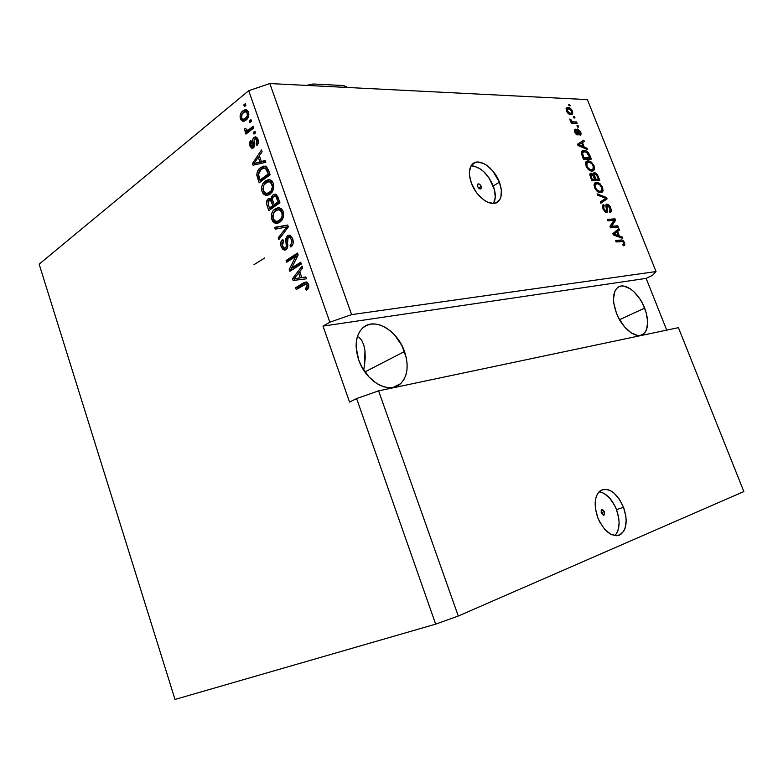 <?xml version="1.0" encoding="UTF-8"?>
<svg xmlns="http://www.w3.org/2000/svg" width="783" height="783" viewBox="0 0 783 783"><rect width="100%" height="100%" fill="white"/><g stroke="black" fill="none" stroke-linecap="round" stroke-linejoin="round"><path stroke-width="1.17" d="M604.456 511.651L604.104 515.018L601.217 512.924L601.227 509.919L602.47 509.439L604.456 511.651L604.447 514.656L603.204 515.145L601.217 512.924L601.569 509.576L604.456 511.651L601.158 512.757L604.456 511.651M614.88 535.65C619.862 529.778 620.4 521.106 616.505 509.625L623.532 507.286C627.751 520.029 626.811 529.083 620.713 534.437C612.14 537.833 604.476 532.186 597.713 517.504L595.393 508.304L595.452 499.779L596.382 496.187L597.86 493.251L602.196 489.678L607.794 489.571L610.799 490.824L613.794 492.889L619.304 499.104L623.532 507.286L625.852 516.251L626.175 520.617L625.069 528.29L623.679 531.305L619.451 535.112L616.779 535.729L610.799 534.27L604.779 529.416L599.661 521.899L597.713 517.504C593.602 504.849 594.493 495.893 600.375 490.628C609.037 487.055 616.759 492.605 623.532 507.286L616.505 509.625C612.1 499.104 606.306 493.124 599.132 491.675L603.81 493.241L609.663 498.066L614.606 505.368L616.505 509.625L618.795 518.552L619.108 522.897L617.973 530.541L616.573 533.546M481.173 186.374L481.056 188.742C479.852 189.339 478.726 188.595 477.669 186.501L477.493 184.661L478.442 183.858L479.969 184.573L481.408 187.362L480.4 189.016L478.873 188.311L477.669 186.501L477.787 184.132C478.981 183.535 480.116 184.279 481.173 186.374L478.55 187.969L481.173 186.374M493.496 203.443C495.972 199.058 495.884 193.215 493.251 185.923L499.397 182.204C502.432 190.778 502.118 197.159 498.448 201.329C492.301 208.209 476.602 197.864 471.405 183.153L469.467 175.098L469.428 171.448L471.2 165.634L475.144 162.463L477.747 162.022L483.688 163.51L486.811 165.36L492.761 170.929L499.397 182.204L501.355 190.073L500.934 196.876L499.828 199.548L496.031 202.895L493.476 203.443L487.515 202.141L484.334 200.331L478.227 194.722L475.535 191.15L471.405 183.153C468.459 174.687 468.743 168.394 472.257 164.293C478.54 157.129 494.23 167.679 499.397 182.204L493.251 185.923C487.535 173.239 480.126 166.564 471.033 165.898M373.422 380.704L368.979 377.005L373.422 380.704M404.508 351.528C409.039 365.524 407.689 376.28 400.436 383.787C389.425 394.759 365.798 381.644 358.653 359.818L356.128 347.182L356.363 341.271L357.606 335.946L359.779 331.424L362.793 327.862L366.532 325.405L370.829 324.113L375.517 324.025L380.421 325.151L385.353 327.411L390.14 330.729L394.593 334.967L401.914 345.567L406.26 357.655L407.101 363.733L406.994 369.517L405.946 374.812L403.969 379.403L401.141 383.122L397.558 385.813L393.35 387.35L388.662 387.683L383.69 386.753L378.62 384.61L373.657 381.321L368.989 377.014L361.335 366.043L358.653 359.818C354.356 346.145 355.58 335.643 362.333 328.302C373.638 316.479 397.363 330.005 404.508 351.528L364.888 371.925L404.508 351.528M644.644 308.111C649.009 320.276 648.627 328.889 643.509 333.95C636.785 339.832 622.338 328.938 616.466 313.2L613.833 303.442L613.49 298.92L614.802 291.433L616.397 288.77L618.531 286.96L621.115 286.069L624.061 286.118L630.55 288.966L633.839 291.648L639.936 299.018L642.51 303.422L646.259 312.887L647.688 322.058L646.572 329.574L645.084 332.335L643.039 334.292L640.504 335.339L637.577 335.437L631.01 332.765L624.354 326.658L618.658 318.035L616.466 313.2C612.228 301.152 612.57 292.636 617.503 287.664C624.354 281.489 638.781 292.558 644.644 308.111L619.549 319.679L644.644 308.111M264.625 258.028L253.995 264.664M363.86 368.94L364.545 365.025L363.86 368.94M365.23 357.537L364.545 365.025L364.976 350.745L365.23 357.537M363.772 344.911L364.976 350.745L363.772 344.911L361.677 340.262L363.772 344.911M358.731 337.003L361.677 340.262L358.731 337.003M678.421 327.656L378.59 390.864L458.28 616.025L743.85 491.558L678.421 327.656L743.85 491.558L458.28 616.025L378.59 390.864L356.608 398.567L435.671 624.149L458.28 616.025L435.671 624.149L356.608 398.567L349.551 402.061L323.017 326.1L329.839 322.185L248.71 90.701L39.15 264.174L175.01 699.444L435.671 624.149L175.01 699.444L39.15 264.174L248.71 90.701L329.839 322.185L351.616 314.629L656.027 271.554L587.377 99.598L269.832 83.556L351.616 314.629L269.832 83.556L248.71 90.701L269.832 83.556L587.377 99.598L656.027 271.554L652.533 275.322L646.151 278.386L666.715 330.123L646.151 278.386L323.017 326.1L329.839 322.185L351.616 314.629L656.027 271.554L652.533 275.322L646.151 278.386L323.017 326.1L349.551 402.061L356.608 398.567L378.59 390.864L678.421 327.656M611.592 226.326L617.758 225.798L618.296 227.158L610.544 227.833L609.967 226.375L613.97 220.317L607.774 220.806L607.226 219.436L614.998 218.839L615.575 220.287L611.592 226.326L615.575 220.287L614.998 218.839L607.226 219.436L607.774 220.806L613.97 220.317L609.967 226.375L610.544 227.833L618.296 227.158L617.758 225.798L616.152 226.649L616.417 227.324L616.152 226.649L617.758 225.798L611.592 226.326L610.231 227.05L611.592 226.326M606.933 204.069L608.518 204.666L610.074 206.487L611.327 209.756L611.2 211.704L609.928 212.575L609.291 211.214L610.251 210.236L610.074 208.581L608.978 206.35L607.637 205.42L606.874 206.135L607.5 211.792L606.345 212.457L604.564 211.479L602.44 207.231L603.027 204.823L603.664 204.617L604.31 205.968L603.468 206.761L604.241 209.599L606.257 211.058L606.688 210.138L605.836 205.332L606.933 204.069L606.248 204.334L605.866 206.193L606.668 210.607L606.052 211.097L603.82 208.689L603.762 206.223L604.31 205.968L603.664 204.617L602.851 204.96L602.92 208.797L606.571 212.457L607.216 212.203L607.099 205.567L609.869 207.975L609.908 210.921L609.291 211.214L609.928 212.575L610.857 212.193L610.818 208.024L610.035 208.444L610.818 208.024C609.781 205.547 608.489 204.226 606.933 204.069L606.071 204.539L606.933 204.069M597.096 193.812L606.541 197.512L607.099 198.902L600.835 203.257L600.277 201.857L605.944 198.324L597.654 195.221L597.096 193.812L597.654 195.221L605.944 198.324L600.277 201.857L600.835 203.257L607.099 198.902L606.541 197.512L605.386 198.148L606.541 197.512L597.096 193.812M602.607 187.323L603.027 190.846L602.293 192.07L600.747 192.647L598.388 192.168L596.382 190.612L594.023 185.375L594.326 183.633L595.569 182.527L597.351 182.39L599.905 183.565L602.607 187.323L599.905 183.565L596.577 182.351L594.816 182.968L594.571 187.666C596.421 191.248 598.476 192.912 600.747 192.647L602.9 191.199L601.011 192.618L602.9 191.199L602.607 187.323L601.843 187.754L602.607 187.323M594.101 165.869L594.385 169.696L592.212 171.066L589.834 170.537L587.818 168.962L585.478 163.755L585.792 162.052L587.044 160.985L588.836 160.887L591.41 162.101L594.101 165.869L591.41 162.101L588.062 160.828L586.242 161.445L586.017 166.016C587.857 169.588 589.922 171.271 592.212 171.066L594.385 169.696L592.555 171.037L594.385 169.696L594.101 165.869L593.338 166.309L594.101 165.869M584.216 147.106L587.005 148.232L587.563 149.612L578.011 145.511L577.492 144.199L583.805 140.147L584.353 141.517L582.435 142.623L584.216 147.106L582.435 142.623L584.353 141.517L583.805 140.147L577.492 144.199L578.011 145.511L587.563 149.612L587.005 148.232L585.88 148.897L587.005 148.232L584.216 147.106L583.169 147.723L584.216 147.106M568.536 104.442L569.672 104.491L570.2 105.803L569.055 105.754L568.536 104.442L569.055 105.754L570.2 105.803L569.672 104.491L568.781 105.059L569.672 104.491L568.536 104.442M567.959 107.486L571.512 109.522L572.686 111.979L572.539 113.907L569.721 114.396L567.303 112.546L566.08 108.7L567.959 107.486L566.481 107.917L566.403 110.922C567.704 113.447 569.182 114.67 570.827 114.592L572.353 114.142L572.412 111.157L571.737 111.578L572.412 111.157C571.101 108.622 569.613 107.398 567.959 107.486L566.422 108.455L567.959 107.486M573.362 116.628L574.497 116.667L575.025 117.979L573.89 117.949L573.362 116.628L573.89 117.949L575.025 117.979L574.497 116.667L573.596 117.225L574.497 116.667L573.362 116.628M573.596 121.864L576.591 121.942L577.11 123.264L571.326 123.117L570.807 121.786L571.727 121.815L570.22 120.513L569.897 118.977L571.844 121.316L573.596 121.864L572.324 121.59L569.897 118.977L570.073 120.22L571.727 121.815L570.807 121.786L571.326 123.117L577.11 123.264L576.591 121.942L575.182 123.215L576.591 121.942L573.596 121.864L572.06 122.814L573.596 121.864M576.963 125.711L578.099 125.74L578.617 127.061L577.492 127.042L576.963 125.711L577.492 127.042L578.617 127.061L578.099 125.74L577.198 126.288L578.099 125.74L576.963 125.711M577.658 129.009L580.487 131.564L581.172 133.913L580.477 135.205L579.528 133.981L580.134 133.423L579.89 132.073L578.686 130.438L577.913 130.702L578.157 134.93L576.445 134.617L575.035 132.699L574.379 130.037L575.251 129.126L575.72 132.386L577.208 133.678L576.719 129.802L577.658 129.009L576.963 129.234L577.179 133.707L575.603 132.102L575.251 129.126L574.634 129.43L574.791 132.141L578.157 134.93L578.324 130.34L579.89 132.073L579.528 133.981L580.154 135.312L580.81 134.979L580.751 132.18L580.066 132.591L580.751 132.18L577.658 129.009L576.777 129.547L577.658 129.009M583.903 150.453L586.046 150.894L588.287 152.577L591.322 159.106L583.423 159.203L581.319 153.497L581.935 151.06L583.903 150.453L581.896 151.099L581.319 153.497L583.423 159.203L591.322 159.106L589.824 155.318L589.07 155.758L589.824 155.318C588.121 151.853 586.154 150.228 583.903 150.453L582.346 151.383L583.903 150.453M594.395 172.71L597.302 174.638L599.807 180.53L591.958 180.804L589.844 174.208L591.194 173.16L593.171 174.54L593.406 173.141L594.395 172.71L593.524 173.014L593.171 174.54L590.94 173.141L590.245 173.405L590.362 176.762L591.958 180.804L599.807 180.53L598.232 176.547L597.478 176.978L598.232 176.547C597.233 174.061 595.951 172.779 594.395 172.71L593.289 173.337L594.395 172.71M619.441 236.065L622.191 236.985L622.749 238.404L613.353 234.949L612.825 233.608L618.903 228.695L619.461 230.104L617.621 231.465L619.441 236.065L617.621 231.465L619.461 230.104L618.903 228.695L612.825 233.608L613.353 234.949L622.749 238.404L622.191 236.985L620.811 237.689L622.191 236.985L619.441 236.065L618.169 236.72L619.441 236.065M624.57 242.73L624.795 244.971L623.307 245.823L622.661 244.462L623.816 243.405L622.847 241.634L616.113 241.927L615.575 240.557L621.741 240.029L623.288 240.733L624.57 242.73C623.425 240.518 622.172 239.618 620.831 240.019L615.575 240.557L616.113 241.927L622.534 241.458L623.65 242.759L623.562 244.12L622.661 244.462L623.307 245.823L624.844 244.844L623.229 245.666L624.844 244.844L624.57 242.73L623.767 243.141L624.57 242.73M291.599 268.04L300.701 262.217L301.328 264.008L289.906 271.3L289.25 269.411L295.798 256.354L286.744 262.217L286.128 260.445L297.501 253.056L298.176 254.964L291.599 268.04L298.176 254.964L297.501 253.056L286.128 260.445L286.744 262.217L295.798 256.354L289.25 269.411L289.906 271.3L301.328 264.008L300.701 262.217L291.599 268.04L293.527 267.855L291.599 268.04M287.508 235.595L290.503 235.517L292.695 238.766L293.087 243.63L291.207 246.743L290.072 245.353L291.501 243.307L291.433 239.901L290.415 237.797L288.604 237.122L287.175 239.069L287.752 245.96L287.048 248.583L284.992 250.12L282.604 249.239L280.901 245.735L281.028 241.634L282.741 239.334L283.505 241.007L282.213 243.024L282.497 245.852L284.121 248.074L285.707 247.663L286.441 245.793L285.775 238.639L287.508 235.595L285.726 240.029L286.363 246.576L285.413 247.888L284.376 248.142L282.497 245.852L283.505 241.007L282.741 239.334C280.706 241.017 280.197 243.493 281.205 246.782L284.18 250.129L286.001 249.679C287.664 248.221 288.164 245.999 287.498 243.033L288.154 237.347L289.299 237.073L291.305 239.5C292.069 242.064 291.658 244.022 290.072 245.353L290.845 247.027C293.175 245.216 293.791 242.466 292.695 238.766L289.534 235.145L287.508 235.595M274.647 227.364L287.723 225.044L288.359 226.874L278.875 239.549L278.249 237.748L286.744 226.953L275.273 229.184L274.647 227.364L275.273 229.184L286.744 226.953L278.249 237.748L278.875 239.549L288.359 226.874L287.723 225.044L274.647 227.364M283.201 211.586L283.583 216.343L281.802 220.405L278.875 222.832L275.469 223.429L272.817 221.628L271.339 217.938L271.437 214.405L272.885 211.097L275.665 208.542L278.542 207.622L281.772 209.071L283.201 211.586L279.737 207.798L275.127 208.895C271.867 211.038 270.742 214.591 271.75 219.534L275.596 223.458L279.932 222.186L283.182 217.821L283.201 211.586M273.384 183.476L273.766 188.214L272.014 192.315L269.117 194.81L265.75 195.486L263.127 193.744L261.835 190.895L261.757 186.55L263.186 183.212L265.926 180.599L268.765 179.62L271.965 180.99L273.384 183.476L269.959 179.757L265.398 180.961C262.178 183.183 261.072 186.755 262.07 191.678L265.75 195.486L270.155 194.145L273.365 189.701L273.384 183.476M261.385 161.523L265.173 160.505L265.809 162.316L253.056 165.213L252.469 163.53L261.483 149.944L262.119 151.745L259.359 155.7L261.385 161.523L259.359 155.7L262.119 151.745L261.483 149.944L252.469 163.53L253.056 165.213L265.809 162.316L265.173 160.505L261.385 161.523M243.797 104.932L245.324 103.679L245.921 105.392L244.394 106.645L243.797 104.932L244.394 106.645L245.921 105.392L245.324 103.679L243.797 104.932L245.764 105L243.797 104.932M242.769 110.98L245.05 109.728L246.665 109.894L248.28 111.705L248.867 114.602L247.389 118.771L245.333 120.621L243.004 121.316L240.89 119.76L240.068 116.432L240.675 113.623L242.769 110.98C240.498 112.654 239.725 115.248 240.44 118.752L242.72 121.257L246.058 120.102C248.387 118.439 249.209 115.825 248.495 112.233L246.234 109.737L242.769 110.98L244.746 111.039L242.769 110.98M249.327 120.768L250.863 119.535L251.46 121.257L249.924 122.491L249.327 120.768L249.924 122.491L251.46 121.257L250.863 119.535L249.327 120.768L251.294 120.807L249.327 120.768M249.121 129.43L253.193 126.2L253.79 127.923L245.96 134.108L245.363 132.396L246.606 131.417L244.688 130.849L244.374 128.549L245.715 128.304L246.929 130.448L249.121 129.43L246.782 130.418L245.715 128.304L244.374 128.549L244.521 130.487L246.606 131.417L245.363 132.396L245.96 134.108L253.79 127.923L253.193 126.2L249.121 129.43L251.089 129.449L249.121 129.43M253.369 132.366L254.925 131.153L255.522 132.875L253.976 134.089L253.369 132.366L253.976 134.089L255.522 132.875L254.925 131.153L253.369 132.366L255.336 132.396L253.369 132.366M254.025 137.348L255.718 136.819L257.294 137.984L258.321 142.858L256.883 145.53L256.139 143.915L257.03 142.291L256.824 140.196L255.992 138.875L254.818 138.914L254.221 139.991L254.524 146.078L253.672 147.713L252.146 148.379L250.139 146.538L249.483 142.692L250.736 140.186L251.47 141.792L250.961 144.914L251.637 146.196L252.85 146.147L252.674 139.746L254.025 137.348C252.664 138.65 252.302 140.539 252.909 142.995L253.134 145.276L252.087 146.47L250.961 144.914L251.47 141.792L250.736 140.186L249.865 145.844L251.891 148.339L253.428 147.928L254.24 139.863L255.63 138.708L256.824 140.196L256.139 143.915L256.883 145.53C258.39 143.964 258.762 141.938 257.999 139.443L255.835 136.849L254.025 137.348L255.982 137.358L254.025 137.348M260.641 167.562L263.783 166.065L266.611 166.71L270.145 174.736L259.163 182.811L256.795 174.022L257.891 170.586L260.641 167.562C258.233 169.03 256.961 171.624 256.824 175.333L259.163 182.811L270.145 174.736L268.412 169.784L265.359 166.094L260.641 167.562L262.599 167.533L260.641 167.562M273.061 194.791L275.244 194.145L276.693 194.879L279.942 202.768L268.823 210.607L266.621 204.04L266.553 201.642L268.53 198.618L271.143 199.058L271.632 196.464L273.061 194.791L271.143 199.058L269.959 198.393L268.178 198.833C266.445 200.399 266.054 202.591 267.013 205.41L268.823 210.607L279.942 202.768L278.122 197.561L275.44 194.174L273.061 194.791M301.866 277.593L305.85 276.937L306.496 278.807L293.096 280.49L292.49 278.758L302.032 266.024L302.688 267.884L299.762 271.574L301.866 277.593L299.762 271.574L302.688 267.884L302.032 266.024L292.49 278.758L293.096 280.49L306.496 278.807L305.85 276.937L301.866 277.593M308.649 284.425L308.766 287.645L306.329 290.385L305.546 288.682L307.416 286.098L306.202 283.975L296.238 289.534L295.612 287.752L304.773 282.223L306.985 282.183L308.649 284.425L306.359 281.978L303.403 282.917L295.612 287.752L296.238 289.534L306.036 283.935L307.259 285.188L305.546 288.682L306.329 290.385L308.766 287.645L308.649 284.425M244.276 121.15L242.544 119.163L244.276 121.15M242.055 118.781L240.44 118.752L242.055 118.781M243.709 119.329L247.927 117.998L245.451 118.39L247.428 115.561L246.811 112.175L244.962 111.744L242.965 113.046L246.655 109.894L242.104 114.073L241.556 117.9C241.184 115.453 241.81 113.701 243.444 112.625L245.999 111.695L247.359 113.095L248.74 113.134L247.359 113.095C247.731 115.561 247.095 117.333 245.451 118.39L242.936 119.31L241.556 117.9L243.396 119.368L245.451 118.39L247.418 118.439L245.588 119.388M245.363 119.407L244.825 119.329M247.497 132.895L245.363 132.396L247.33 132.425L248.573 131.436L246.606 131.417L248.573 131.436L247.497 132.895M247.408 131.427L246.488 130.516L244.521 130.487L246.4 130.223L247.408 131.427M245.745 128.569L244.374 128.549L245.745 128.569M247.242 130.428L249.386 130.409L247.418 130.389L249.386 130.409L253.623 127.443L251.079 129.459M250.677 129.753L249.826 130.242M255.512 132.885L255.356 132.386L255.512 132.885M257.969 143.915L256.139 143.915L257.969 143.915M258.224 140.206L256.824 140.196L258.224 140.206M253.242 148.056L252.067 146.47L253.242 148.056M251.382 145.844L249.865 145.844L251.382 145.844M254.044 146.47L252.39 146.47M254.455 146.333L252.664 146.323L254.455 146.333M254.641 145.276L253.134 145.276L254.641 145.276M254.514 143.005L252.909 142.995L254.514 143.005M254.847 138.894L255.982 137.358L254.847 138.894M254.876 164.802L254.426 163.51L254.876 164.802M253.888 163.52L258.155 162.717L253.888 163.52L258.282 157.236L259.887 157.226L258.282 157.236L259.917 161.915L256.198 162.737L261.874 161.895L253.888 163.52L261.874 161.895L259.917 161.915L258.282 157.236L253.888 163.52M258.605 157.236L259.447 155.954L258.605 157.236M263.342 161.494L265.339 160.965L263.342 161.494M260.739 181.656L260.21 180.139L260.739 181.656M259.124 178.084L257.538 178.123L259.124 178.084M258.292 175.294L256.824 175.333L258.292 175.294M265.192 166.162L262.217 167.826L259.858 170.528L262.599 167.533L265.398 166.104M269.92 174.1L261.786 180.1L269.92 174.1M268.246 173.943L259.839 180.149L261.786 180.1L259.839 180.149L258.224 174.707L261.228 169.304L264.928 167.993L267.199 170.948L268.814 170.919L267.199 170.948L268.246 173.943L269.861 173.904L268.246 173.943L265.574 168.267L264.135 167.973L261.923 168.825L259.457 171.007L258.351 173.327L259.839 180.149L268.246 173.943M267.669 195.407L264.468 192.677L267.669 195.407M263.714 191.62L262.07 191.678L263.714 191.62M269.548 179.757L266.856 181.284L264.683 183.907L267.346 180.902L265.398 180.961L269.724 179.708M269.988 181.627L271.231 181.558M272.866 182.419L269.401 181.636L272.083 184.436L273.649 184.387L272.083 184.436C272.827 188.126 271.985 190.778 269.567 192.383L266.014 193.567L263.342 190.739L263.744 185.258L265.966 182.723L269.401 181.636M267.336 193.518L272.65 191.326L269.89 193.254L267.678 193.421M271.515 192.315L269.567 192.383L271.515 192.315M270.409 209.482L269.871 207.935L270.409 209.482M268.589 205.332L267.013 205.41L268.589 205.332M268.775 200.595L270.125 198.755L268.178 198.833L270.125 198.755L268.011 201.818L268.51 205.097L268.97 200.448L272.768 200.81L271.026 200.888L271.73 202.533L273.326 202.464L271.73 202.533L272.807 205.616L269.499 207.955L271.447 207.857L274.755 205.528L271.447 207.857L269.499 207.955L268.51 205.097L269.499 207.955L272.807 205.616L274.755 205.528L272.807 205.616L270.575 200.37L268.765 200.605M272.455 198.999L271.143 199.058L272.455 198.999M275.704 194.311L273.433 196.739L275.782 194.282M276.849 196.044L276.36 196.093M279.688 202.043L276.047 204.617L279.688 202.043M272.523 200.291L270.076 200.125M274.461 204.686L274.755 205.528L274.461 204.686M278.014 201.936L274.099 204.706L276.047 204.617L274.099 204.706L272.983 201.476C272.132 199.362 272.367 197.717 273.678 196.533L277.828 196.787L276.066 196.856L276.8 198.451L278.405 198.393L276.8 198.451L278.014 201.936L279.619 201.867L278.014 201.936L276.066 196.856L273.972 196.357L272.905 197.375L272.464 199.391L274.099 204.706L278.014 201.936M277.574 223.351L274.207 220.63L275.91 222.636L277.574 223.351M273.375 219.446L271.75 219.534L273.375 219.446M274.187 212.076L277.074 208.797L275.127 208.895L279.306 207.701L276.575 209.169L274.187 212.076M277.28 221.442L281.273 220.307L282.614 219.123L281.273 220.307L275.812 221.53L273.032 218.623L273.443 213.162L275.704 210.666L279.071 209.638L281.009 209.541L282.78 210.578L279.746 209.57M279.071 209.638L281.89 212.516C282.634 216.225 281.782 218.858 279.335 220.415L281.273 220.307L277.857 221.432M281.89 212.516L283.456 212.438L281.89 212.516L280.715 210.539L278.552 209.58L274.481 211.733L272.69 215.756L272.924 218.281L274.226 220.649L277.162 221.472L280.745 219.152L282.134 216.177L281.89 212.516M280.236 237.738L278.249 237.748L280.187 237.601L283.456 233.422L280.236 237.738M286.969 228.734L285.198 228.842L286.969 228.734M288.35 226.845L286.744 226.953L288.35 226.845M277.133 228.832L276.585 227.246L287.792 225.25L276.585 227.246L277.133 228.832M292.216 245.647L290.072 245.353L292.01 245.196L292.92 244.237L292.216 245.647M292.891 239.383L291.305 239.5L292.891 239.383M291.012 236.906L292.118 237.406L290.767 236.926M285.697 249.855L283.622 247.771L285.697 249.855M282.829 246.655L281.205 246.782L282.829 246.655M282.947 241.556L283.348 240.665L282.947 241.556M285.002 248.094L286.049 247.917M287.723 246.469L286.363 246.576L287.723 246.469M287.537 243.268L286.167 243.376L287.537 243.268M287.136 239.921L285.726 240.029L287.136 239.921M287.929 237.523L289.857 235.223L287.929 237.523M291.54 270.252L291.178 269.215L289.25 269.411L291.178 269.215L291.775 268.031L291.54 270.252M297.55 256.198L295.798 256.354L297.55 256.198M288.379 261.16L288.066 260.269L286.128 260.445L288.066 260.269L297.814 253.946L288.066 260.269L288.379 261.16M293.527 267.855L301.005 263.078L293.527 267.855M295.015 280.255L294.516 278.826L295.015 280.255M294.251 278.572L292.49 278.758L294.251 278.572M297.09 274.999L302.6 267.649L297.09 274.999M303.794 277.388L305.889 277.045L303.794 277.388M298.343 278.112L302.238 277.642L298.343 278.112M302.209 277.554L293.977 278.885L295.905 278.679L293.977 278.885L298.626 273.013L300.212 272.846L298.626 273.013L300.31 277.848L302.209 277.554M307.484 288.457L307.807 289.201L307.474 288.457L305.546 288.682L308.571 287.576M308.825 285.012L307.259 285.188L308.825 285.012M297.883 288.516L297.54 287.527L295.612 287.752L297.54 287.527L305.331 282.702L303.403 282.917L306.623 282.037L297.54 287.527L297.883 288.516M263.744 185.258L263.019 189.339L264.908 193.058L267.424 193.499L270.957 191.091L272.464 186.863L270.918 182.488L269.274 181.617L267.561 181.822L263.744 185.258M293.977 278.885L300.31 277.848L298.626 273.013L293.977 278.885M566.148 108.455L568.047 108.827L566.148 108.455M569.672 114.093L571.541 112.889L571.58 111.088L571.492 112.938L570.298 113.271L567.254 110.99L566.608 111.392L567.254 110.99L567.332 109.14L568.536 108.808L571.521 110.941L569.681 109.062L567.538 108.984L567.039 109.914L567.528 111.558L570.298 113.271L568.987 114.083L571.169 113.153M566.158 109.874L567.332 109.14M570.993 122.265L571.727 121.815L570.993 122.265M570.024 120.053L570.924 119.496L570.024 120.053M570.445 120.836L571.179 120.386L570.445 120.836M571.042 122.383L572.324 121.59L571.042 122.383M576.895 131.25L577.923 130.634L576.895 131.25M577.149 132.454L578.099 131.877L577.149 132.454M576.768 133.962L576.895 134.921L576.768 133.962M574.516 129.577L575.251 129.126L574.516 129.577M574.947 132.503L575.603 132.102L574.947 132.503M576.102 134.304L576.973 133.785L576.102 134.304M576.719 130.076L577.639 130.673L576.719 130.076M582.278 141.126L582.787 142.428L582.278 141.126M581.691 143.074L582.435 142.623L581.691 143.074M579.263 144.522L581.691 143.064L580.134 143.994L581.691 143.064L583.12 146.675L580.33 145.462L579.312 146.069L580.33 145.462L578.588 144.855L583.12 146.675L582.112 147.273L583.12 146.675L581.691 143.064L579.273 144.512M589.061 158.254L589.413 159.135L589.061 158.254M581.612 151.432L584.431 151.794L581.798 151.413M581.397 153.067L584.421 151.794L586.555 152.293L589.873 157.784L583.061 158.293L583.824 157.853L582.924 155.582L582.17 156.023L582.924 155.582L582.366 153.752L581.515 154.251L582.816 152.254M588.317 158.695L583.247 158.753L588.317 158.695L589.873 157.784L588.317 158.695M582.483 152.734L583.824 157.853L589.873 157.784L586.917 152.509L584.216 151.794L582.483 152.744M585.948 161.787L588.062 160.828L586.496 161.748L588.513 162.179L585.948 161.787M590.49 162.629L591.41 162.101L590.49 162.629M593.083 169.226L592.809 170.596L593.083 169.226M586.144 163.226L585.478 163.647M591.096 170.42L590.382 170.606M590.128 170.625L591.694 169.725C589.951 169.97 588.366 168.727 586.937 165.986L586.183 166.427L586.937 165.986L587.005 162.766L588.571 162.169C590.274 162.003 591.811 163.246 593.191 165.898L593.044 169.265L590.118 170.625L592.447 169.608M597.546 179.679L597.909 180.589L597.546 179.679M590.049 173.65L590.94 173.141L590.049 173.65M589.863 174.11L590.959 174.756L589.863 174.11M592.574 174.883L593.171 174.54L592.574 174.883M593.318 173.65L593.837 173.816M594.043 180.198L596.793 180.11L594.043 180.198L595.628 179.307L594.043 180.198M592.819 175.138L594.933 174.051L596.695 175.255L598.369 179.219L595.628 179.307L594.64 176.821L593.876 177.252L594.64 176.821L594.395 174.247L595.628 179.307L598.369 179.219L596.793 180.11L598.369 179.219L597.312 176.547L596.039 174.472L594.395 174.247M593.123 180.237L591.752 180.286L594.708 179.336L591.586 179.855L592.349 179.415L591.478 177.203L590.715 177.643L591.478 177.203L591.605 174.482L593.162 175.637L594.708 179.336L593.123 180.237M590.969 175.754L592.349 179.415L594.708 179.336L592.8 175.118L591.331 174.531L590.969 175.754M595.002 183.242L596.577 182.351L595.002 183.242L597.145 183.702L594.649 183.271M598.956 184.103L599.905 183.565L598.956 184.103M601.579 190.788L601.315 192.08L601.579 190.788M594.953 184.661L594.277 184.945M599.612 191.943L598.897 192.148M598.643 192.178L600.228 191.297C598.506 191.581 596.92 190.357 595.481 187.617L594.728 188.037L595.481 187.617L595.53 184.338L594.013 185.189L597.086 183.702C598.78 183.496 600.316 184.719 601.706 187.372L601.53 190.837L598.643 192.178L600.904 191.179M595.687 184.191L595.178 186.589L596.47 189.378L599.054 191.199L601.197 191.062L602.068 189.76L601.98 188.243L599.494 184.426L596.861 183.711L594.013 185.16M605.122 198.794L605.504 199.773L607.099 198.902L600.757 203.071L605.504 199.773L605.122 198.794M609.791 211.009L609.742 212.173L609.791 211.009M606.531 209.198L607.314 208.777L606.531 209.198M606.013 211.185L605.983 212.399L606.013 211.185M602.675 205.156L603.664 204.617L602.675 205.156M602.362 206.115L602.695 206.8L602.362 206.115M603.047 209.11L603.82 208.689L603.047 209.11M604.848 211.743L606.052 211.097L604.848 211.743M605.885 204.989L607.031 205.606L605.885 204.989M604.975 211.694L606.257 211.058M607.51 220.15L613.392 219.69L614.998 218.839L613.392 219.69L613.657 220.346L613.392 219.69L607.51 220.15M613.764 220.63L613.97 221.139L615.575 220.287L613.97 221.139L610.172 226.894L613.764 220.63M610.28 227.148L616.152 226.649L610.28 227.148M617.435 229.879L617.856 230.946L619.461 230.104L616.055 232.434L617.856 230.946L617.435 229.879M618.364 235.703L615.614 234.675L614.371 235.321L615.614 234.675L613.901 234.195L613.206 234.567L616.896 232.003L615.281 232.845L616.896 232.003L618.364 235.703L617.131 236.339L618.364 235.703L616.896 232.003L613.901 234.195L618.364 235.703M615.83 241.203L620.831 240.019L619.206 240.851L621.448 241.379L619.656 240.831L615.83 241.203M623.209 244.325L623.229 245.656L623.199 244.325M587.005 162.766L586.633 164.978L588.229 168.13L590.509 169.598L592.662 169.519L593.553 167.171L592.242 164.195L589.716 162.316L587.005 162.766M493.633 203.208L495.267 197.355L494.504 189.907L489.248 178.172L483.757 171.653L480.703 169.167L474.527 166.221L471.63 165.869M310.988 85.641L311.957 84.231L313.875 84.016L342.983 85.533L347.27 87.471M306.916 85.435L311.477 84.456M313.875 84.016L343.483 85.572L346.478 86.786M310.968 85.112L313.366 84.006L311.957 84.231M603.585 515.185L604.104 515.018M616.544 535.748L620.713 534.437M495.443 203.1L498.448 201.329M393.046 387.419L400.436 383.787M640.308 335.378L643.509 333.95M242.72 121.257L243.816 121.277M245.999 111.695L247.966 111.754M245.422 131.397L247.389 131.417M255.63 138.708L257.587 138.718M251.891 148.339L252.635 148.339M264.928 167.993L266.886 167.963M265.75 195.486L267.629 195.417M275.078 196.142L277.035 196.063M275.596 223.458L277.544 223.341M289.299 237.073L291.237 236.936M284.18 250.129L285.266 250.041M306.036 283.935L307.954 283.72M572.353 114.142L571.844 114.455M578.02 130.438L576.875 131.133M575.544 130.614L574.497 131.25M577.091 133.766L576.141 134.343M593.837 170.479L593.025 170.939M591.116 174.658L589.912 175.353M602.313 192.06L601.461 192.53M610.857 212.193L610.27 212.506M607.099 205.567L605.876 206.232M603.762 206.223L602.401 206.966M624.462 245.402L623.816 245.735M312.29 84.133L306.378 85.406"/></g></svg>
